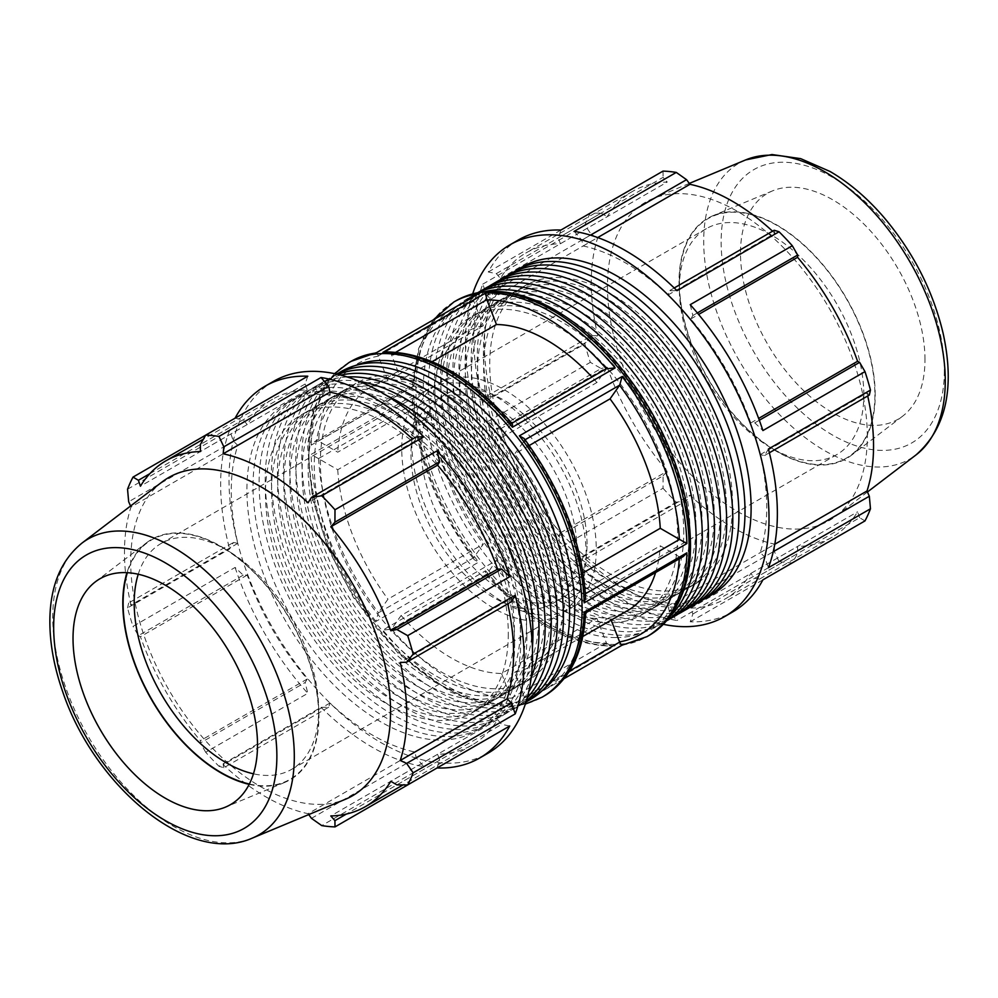 <?xml version="1.0" encoding="UTF-8"?>
<svg xmlns="http://www.w3.org/2000/svg" width="998" height="998" viewBox="0 0 998 998"><rect width="100%" height="100%" fill="white"/><g stroke="black" fill="none" stroke-linecap="round" stroke-linejoin="round"><path stroke-width="0.75" stroke-dasharray="4.99 3.74" d="M874.897 394.884A138.273 79.828 60 0 1 777.118 451.333A138.273 79.828 60 0 1 679.351 281.985A138.273 79.828 60 0 1 777.118 225.536A138.273 79.828 60 0 1 874.897 394.884M863.819 394.884A130.451 75.312 -120 0 0 806.883 263.609A130.451 75.312 -120 0 0 706.359 228.654A130.451 75.312 -120 0 0 679.351 288.372A130.451 75.312 -120 0 0 771.579 448.139A130.451 75.312 -120 0 0 836.811 454.601A130.451 75.312 -120 0 0 863.819 394.884M875.209 395.058A138.71 80.09 -120 0 0 817.998 259.081A138.71 80.09 -120 0 0 713.108 215.655A138.71 80.09 -120 0 0 679.039 281.81A138.71 80.09 -120 0 0 742.986 424.899A138.71 80.09 -120 0 0 851.444 455.25A138.71 80.09 -120 0 0 875.209 395.058M411.8 442.838A130.451 75.312 -120 0 0 468.736 574.124A130.451 75.312 -120 0 0 569.259 609.067A130.451 75.312 -120 0 0 596.28 549.349A130.451 75.312 -120 0 0 539.332 418.075A130.451 75.312 -120 0 0 438.821 383.132A130.451 75.312 -120 0 0 411.8 442.838M581.772 561.088L574.199 561.15A214.645 123.927 -120 0 0 676.981 620.494L669.396 611.674L668.036 605.873A199.612 115.244 60 0 1 583.144 556.859L581.772 561.088L686.549 500.584L689.955 495.195A199.612 115.244 60 0 0 774.835 544.209L774.186 551.183L779.051 561.562L676.981 620.494M690.229 621.804L762.909 579.85L754.825 578.229L750.795 573.463A199.612 115.244 60 0 1 725.396 598.8A199.612 115.244 60 0 1 690.766 608.119L692.861 613.995L690.229 621.804A214.645 123.927 -120 0 0 732.906 611.811M768.398 449.025L764.543 455.562L760.202 454.626A199.612 115.244 60 0 1 760.202 552.655L764.543 556.747L768.398 567.712M690.229 304.677L692.861 315.53L690.766 318.973A199.612 115.244 60 0 1 750.795 422.952L754.825 422.853L762.909 430.562M574.199 231.349L581.772 240.169L583.144 245.97A199.612 115.244 60 0 1 668.036 294.984L669.396 290.755L676.981 290.692M518.274 240.031A214.645 123.927 -120 0 0 488.272 271.992L496.343 273.614L500.385 278.38A199.612 115.244 60 0 1 525.784 253.043A199.612 115.244 60 0 1 560.414 243.724L558.306 237.848L560.951 230.039M482.783 402.818L486.625 396.281L490.966 397.216A199.612 115.244 60 0 1 490.966 299.188L486.625 295.096L482.783 284.131A214.645 123.927 -120 0 0 482.783 402.818L584.853 343.873A214.645 123.927 -120 0 0 590.342 362.349L601.133 368.499L496.343 428.99L488.272 421.281A214.645 123.927 -120 0 0 560.951 547.166L558.306 536.313L560.414 532.857A199.612 115.244 60 0 1 500.385 428.891L496.343 428.99M513.483 272.155A189.308 109.306 -120 0 0 516.49 488.908A189.308 109.306 -120 0 0 702.692 599.885M732.557 504.364A171.718 99.139 -120 0 0 657.607 331.561A171.718 99.139 -120 0 0 525.285 285.553A171.718 99.139 -120 0 0 525.285 483.83A171.718 99.139 -120 0 0 697.003 582.969A171.718 99.139 -120 0 0 732.557 504.364M711.898 594.683A189.308 109.306 60 0 1 522.59 485.39A189.308 109.306 60 0 1 522.59 266.79M489.07 286.251A189.308 109.306 -120 0 0 492.076 503.004A189.308 109.306 -120 0 0 678.291 613.982M708.156 518.461A171.718 99.139 -120 0 0 633.194 345.645A171.718 99.139 -120 0 0 500.871 299.649A171.718 99.139 -120 0 0 500.871 497.927A171.718 99.139 -120 0 0 672.59 597.066A171.718 99.139 -120 0 0 708.156 518.461M498.177 280.875A189.308 109.306 -120 0 0 498.177 499.487A189.308 109.306 -120 0 0 687.485 608.78M714.256 514.931A171.718 99.139 60 0 1 678.69 593.536A171.718 99.139 60 0 1 506.972 494.397A171.718 99.139 60 0 1 506.984 296.119A171.718 99.139 60 0 1 639.294 342.127A171.718 99.139 60 0 1 714.256 514.931M484.566 291.728A189.308 109.306 -120 0 0 467.663 298.502A189.308 109.306 -120 0 0 467.663 517.101A189.308 109.306 -120 0 0 656.983 626.395A189.308 109.306 -120 0 0 671.292 615.142M683.742 532.545A171.718 99.139 -120 0 0 608.792 359.742A171.718 99.139 -120 0 0 476.47 313.734A171.718 99.139 -120 0 0 476.458 512.011A171.718 99.139 -120 0 0 648.176 611.15A171.718 99.139 -120 0 0 683.742 532.545M478.192 292.651A189.308 109.306 -120 0 0 473.763 294.971A189.308 109.306 -120 0 0 473.763 513.571A189.308 109.306 -120 0 0 663.084 622.877A189.308 109.306 -120 0 0 667.3 620.207M689.843 529.027A171.718 99.139 60 0 1 654.276 607.632A171.718 99.139 60 0 1 482.57 508.493A171.718 99.139 60 0 1 482.57 310.216A171.718 99.139 60 0 1 614.893 356.224A171.718 99.139 60 0 1 689.843 529.027M477.743 292.738A189.308 109.306 -120 0 0 479.863 510.053A189.308 109.306 -120 0 0 667.013 620.556M695.943 525.497A171.718 99.139 -120 0 0 620.993 352.693A171.718 99.139 -120 0 0 488.671 306.698A171.718 99.139 -120 0 0 488.671 504.976A171.718 99.139 -120 0 0 660.377 604.114A171.718 99.139 -120 0 0 695.943 525.497M485.976 287.923A189.308 109.306 -120 0 0 485.976 506.522A189.308 109.306 -120 0 0 675.284 615.828M702.043 521.979A171.718 99.139 60 0 1 666.489 600.584A171.718 99.139 60 0 1 494.771 501.445A171.718 99.139 60 0 1 494.771 303.167A171.718 99.139 60 0 1 627.093 349.175A171.718 99.139 60 0 1 702.043 521.979M501.283 279.203A189.308 109.306 -120 0 0 504.277 495.956A189.308 109.306 -120 0 0 690.491 606.934M720.356 511.413A171.718 99.139 -120 0 0 645.407 338.609A171.718 99.139 -120 0 0 513.084 292.601A171.718 99.139 -120 0 0 513.084 490.879A171.718 99.139 -120 0 0 684.79 590.018A171.718 99.139 -120 0 0 720.356 511.413M510.377 273.839A189.308 109.306 -120 0 0 510.377 492.438A189.308 109.306 -120 0 0 699.698 601.732M726.457 507.882A171.718 99.139 60 0 1 690.89 586.487A171.718 99.139 60 0 1 519.185 487.348A171.718 99.139 60 0 1 519.185 289.071A171.718 99.139 60 0 1 651.507 335.079A171.718 99.139 60 0 1 726.457 507.882M496.343 273.614L601.133 213.123L590.342 213.061L488.272 271.992M590.342 213.061A214.645 123.927 -120 0 0 584.853 225.199L591.402 234.605L486.625 295.096M482.783 284.131L584.853 225.199M488.272 421.281L590.342 362.349M558.306 536.313L663.084 475.821L663.021 488.234L560.951 547.166M663.021 488.234A214.645 123.927 -120 0 0 676.27 502.219L686.549 500.584M574.199 561.15L676.27 502.219M779.051 561.562A214.645 123.927 -120 0 0 792.312 562.872L797.652 553.503L692.861 613.995M472.678 293.899A214.645 123.927 -120 0 0 509.928 492.7A214.645 123.927 -120 0 0 663.47 624.349M486.625 396.281L591.402 335.79L584.853 343.873M490.966 397.216L597.777 335.553A199.612 115.244 60 0 1 597.777 237.524L591.402 234.605M591.402 335.79L597.777 335.553M490.966 299.188L597.777 237.524M500.385 278.38L607.196 216.716A199.612 115.244 60 0 1 632.582 191.379A199.612 115.244 60 0 1 667.225 182.06L663.084 177.345L558.306 237.848M601.133 213.123L607.196 216.716M560.414 243.724L667.225 182.06M663.021 171.107L663.084 177.345M581.772 240.169L590.467 235.141M583.144 245.97L597.715 237.561M668.036 294.984L774.835 233.32L774.186 230.264M772.564 231.199A199.612 115.244 60 0 1 774.835 233.32M674.211 287.985L669.396 290.755M692.861 315.53L697.365 312.935M690.766 318.973L698.612 314.445M750.795 422.952L758.642 418.411M759.316 420.258L754.825 422.853M773.238 551.719L764.543 556.747M754.825 578.229L859.615 517.725L864.992 520.906M859.615 517.725L857.594 511.799A199.612 115.244 60 0 1 832.207 537.136A199.612 115.244 60 0 1 797.577 546.455L797.652 553.503M663.084 475.821L667.225 471.193A199.612 115.244 60 0 1 607.196 367.227L601.133 368.499M869.333 395.058L867.013 392.963A199.612 115.244 60 0 1 867.711 395.994M867.324 436.388A183.757 106.087 -120 0 0 791.539 256.261A183.757 106.087 -120 0 0 652.592 198.739A183.757 106.087 -120 0 0 645.519 414.42A183.757 106.087 -120 0 0 835.837 516.128A183.757 106.087 -120 0 0 867.324 436.388M669.396 611.674L774.186 551.183M764.543 455.562L769.358 452.78M569.521 671.043L524.324 697.14L514.694 672.303L610.04 617.251L611.163 620.132M486.912 574.037L391.478 629.202L401.109 615.492L496.468 560.439L486.912 574.037A187.961 108.52 60 0 0 606.46 643.061L596.904 618.423L501.545 673.475L511.176 698.313L606.46 643.061M413.995 403.629L318.474 458.593L337.748 469.721L433.107 414.669L413.995 403.629A187.961 108.52 60 0 0 473.763 557.682L483.319 544.097L387.973 599.149L378.329 612.859L473.763 557.682M473.763 301.072L378.329 355.912L387.973 380.749L483.319 325.697L473.763 301.072A187.961 108.52 60 0 0 413.995 386.101L433.107 397.142L337.748 452.194L318.474 441.066L413.995 386.101M623.376 621.554A171.718 99.139 -120 0 0 642.076 614.681A171.718 99.139 -120 0 0 677.642 536.076A171.718 99.139 -120 0 0 602.68 363.272A171.718 99.139 -120 0 0 470.357 317.264A171.718 99.139 -120 0 0 462.249 500.509A171.718 99.139 -120 0 0 623.376 621.554M511.176 423.851L501.545 437.561L596.904 382.508L606.534 368.798L512.049 423.489M607.295 368.162L606.534 368.798M477.119 294.41L473.688 300.86M453.791 302.045A193.175 111.527 -120 0 0 413.833 385.889C411.949 384.766 411.949 384.804 413.833 386.014C411.949 384.804 411.949 384.766 413.833 385.889L311.102 445.195L314.682 441.49L318.474 441.066M314.682 441.49L412.411 385.066L418.649 348.414L433.793 319.435M318.474 458.593L311.102 454.452L413.833 395.146L412.411 400.472L413.833 403.541M473.688 557.795L473.9 559.504L478.628 562.148L375.897 621.467L378.329 612.859M486.413 574.599L390.717 629.85L391.478 629.202L382.845 630.1L485.577 570.794C485.352 573.975 485.776 575.097 486.837 574.149L485.964 574.524C527.493 621.742 569.621 645.606 612.323 646.105L615.167 645.606L512.436 704.925L511.176 698.313M606.534 643.261L612.323 646.105M596.904 382.508A160.977 92.939 -120 0 0 591.951 377.019M483.319 325.697A160.977 92.939 -120 0 0 466.191 332.06A160.977 92.939 -120 0 0 433.107 397.142M433.107 414.669A160.977 92.939 -120 0 0 483.319 544.097M496.468 560.439A160.977 92.939 -120 0 0 596.904 618.423M529.252 445.507L514.694 453.915L525.073 439.769M585.402 593.76L584.179 594.471L564.905 583.343A160.977 92.939 -120 0 0 514.694 453.915M564.905 583.343L583.094 572.84M432.196 361.625L401.109 379.577L391.478 354.739L395.894 352.182M501.545 437.561A160.977 92.939 -120 0 0 401.109 379.577M387.973 380.749A160.977 92.939 -120 0 0 370.844 387.112A160.977 92.939 -120 0 0 337.748 452.194M337.748 469.721A160.977 92.939 -120 0 0 387.973 599.149M401.109 615.492A160.977 92.939 -120 0 0 501.545 673.475M524.324 697.14L520.894 703.59L621.904 645.269M584.179 612.111C586.063 613.246 586.063 613.209 584.179 611.999L679.538 556.934L683.331 556.51M679.538 556.934L660.264 545.806L564.905 600.858L584.179 611.999M610.04 617.251A160.977 92.939 -120 0 0 627.168 610.888M655.611 572.515A160.977 92.939 -120 0 0 660.264 545.806M750.795 573.463L857.594 511.799M690.766 608.119L797.577 546.455M668.036 605.873L774.835 544.209M583.144 556.859L689.955 495.195M560.414 532.857L667.225 471.193M500.385 428.891L607.196 367.227M760.202 454.626L867.013 392.963M760.202 552.655L774.785 544.234M924.984 359.579A130.451 75.312 -120 0 0 871.192 231.698A130.451 75.312 -120 0 0 772.552 190.868A130.451 75.312 -120 0 0 740.504 253.068A130.451 75.312 -120 0 0 800.633 387.636A130.451 75.312 -120 0 0 902.629 416.178A130.451 75.312 -120 0 0 924.984 359.579M587.049 544.022A117.402 67.777 -120 0 0 535.801 425.872A117.402 67.777 -120 0 0 445.333 394.422A117.402 67.777 -120 0 0 421.019 448.164A117.402 67.777 -120 0 0 472.266 566.315A117.402 67.777 -120 0 0 562.735 597.765A117.402 67.777 -120 0 0 587.049 544.022M138.235 574.249A130.451 75.312 60 0 1 161.202 543.411A130.451 75.312 60 0 1 226.434 549.861A130.451 75.312 60 0 1 318.661 709.628A130.451 75.312 60 0 1 291.653 769.346A130.451 75.312 60 0 1 253.455 773.812M318.661 709.628L318.661 716.015A138.273 79.828 -120 0 0 220.895 546.667A138.273 79.828 -120 0 0 127.357 572.702M249.35 784.016A138.273 79.828 -120 0 0 318.661 716.015M249.188 784.353A138.71 80.09 -120 0 0 284.904 782.345A138.71 80.09 -120 0 0 318.973 716.202A138.71 80.09 -120 0 0 255.039 573.101A138.71 80.09 -120 0 0 146.569 542.75A138.71 80.09 -120 0 0 126.971 572.677M586.213 555.162A130.451 75.312 -120 0 0 529.277 423.888A130.451 75.312 -120 0 0 428.753 388.933A130.451 75.312 -120 0 0 401.732 448.651A130.451 75.312 -120 0 0 458.681 579.925A130.451 75.312 -120 0 0 559.192 614.88A130.451 75.312 -120 0 0 586.213 555.162M387.149 395.844A189.308 109.306 -120 0 0 304.415 392.75A189.308 109.306 -120 0 0 304.415 611.35A189.308 109.306 -120 0 0 493.736 720.643A189.308 109.306 -120 0 0 532.408 647.452M520.494 626.794A171.718 99.139 60 0 1 484.928 705.399A171.718 99.139 60 0 1 313.222 606.26A171.718 99.139 60 0 1 313.222 407.982A171.718 99.139 60 0 1 445.545 453.99A171.718 99.139 60 0 1 520.494 626.794M526.844 637.51A189.308 109.306 -120 0 0 444.197 446.992A189.308 109.306 -120 0 0 298.315 396.268A189.308 109.306 -120 0 0 298.315 614.868A189.308 109.306 -120 0 0 487.635 724.174A189.308 109.306 -120 0 0 526.844 637.51M514.394 630.324A171.718 99.139 -120 0 0 439.444 457.521A171.718 99.139 -120 0 0 307.122 411.513A171.718 99.139 -120 0 0 307.122 609.79A171.718 99.139 -120 0 0 478.828 708.929A171.718 99.139 -120 0 0 514.394 630.324M337.798 374.375A189.308 109.306 -120 0 0 328.829 378.654A189.308 109.306 -120 0 0 328.829 597.253A189.308 109.306 -120 0 0 518.149 706.559A189.308 109.306 -120 0 0 526.333 700.92M544.908 612.71A171.718 99.139 60 0 1 509.342 691.315A171.718 99.139 60 0 1 337.623 592.176A171.718 99.139 60 0 1 337.636 393.898A171.718 99.139 60 0 1 469.958 439.893A171.718 99.139 60 0 1 544.908 612.71M340.817 375.123A189.308 109.306 -120 0 0 322.728 382.172A189.308 109.306 -120 0 0 322.728 600.771A189.308 109.306 -120 0 0 512.036 710.077A189.308 109.306 -120 0 0 527.194 697.939M538.808 616.228A171.718 99.139 -120 0 0 463.845 443.424A171.718 99.139 -120 0 0 331.523 397.416A171.718 99.139 -120 0 0 331.523 595.694A171.718 99.139 -120 0 0 503.241 694.833A171.718 99.139 -120 0 0 538.808 616.228M341.042 371.605A189.308 109.306 -120 0 0 341.029 590.205A189.308 109.306 -120 0 0 530.35 699.511M557.109 605.661A171.718 99.139 60 0 1 521.542 684.266A171.718 99.139 60 0 1 349.836 585.127A171.718 99.139 60 0 1 349.836 386.85A171.718 99.139 60 0 1 482.159 432.858A171.718 99.139 60 0 1 557.109 605.661M336.738 374.125A189.308 109.306 -120 0 0 334.929 375.123A189.308 109.306 -120 0 0 334.929 593.735A189.308 109.306 -120 0 0 524.249 703.029A189.308 109.306 -120 0 0 526.021 701.968M551.008 609.179A171.718 99.139 -120 0 0 476.058 436.376A171.718 99.139 -120 0 0 343.736 390.368A171.718 99.139 -120 0 0 343.736 588.645A171.718 99.139 -120 0 0 515.442 687.784A171.718 99.139 -120 0 0 551.008 609.179M347.117 376.945A189.308 109.306 -120 0 0 316.628 385.702A189.308 109.306 -120 0 0 316.628 604.301A189.308 109.306 -120 0 0 505.936 713.595A189.308 109.306 -120 0 0 528.765 691.577M532.695 619.746A171.718 99.139 60 0 1 497.141 698.363A171.718 99.139 60 0 1 325.423 599.224A171.718 99.139 60 0 1 325.423 400.947A171.718 99.139 60 0 1 457.745 446.942A171.718 99.139 60 0 1 532.695 619.746M359.667 381.523A189.308 109.306 -120 0 0 310.528 389.22A189.308 109.306 -120 0 0 310.515 607.819A189.308 109.306 -120 0 0 499.836 717.125A189.308 109.306 -120 0 0 531.073 678.415M526.595 623.276A171.718 99.139 -120 0 0 451.645 450.472A171.718 99.139 -120 0 0 319.323 404.464A171.718 99.139 -120 0 0 319.323 602.742A171.718 99.139 -120 0 0 491.041 701.881A171.718 99.139 -120 0 0 526.595 623.276M520.731 641.028A189.308 109.306 -120 0 0 438.097 450.51A189.308 109.306 -120 0 0 292.214 399.786A189.308 109.306 -120 0 0 292.214 618.398A189.308 109.306 -120 0 0 481.523 727.692A189.308 109.306 -120 0 0 520.731 641.028M508.294 633.842A171.718 99.139 60 0 1 472.728 712.447A171.718 99.139 60 0 1 301.009 613.308A171.718 99.139 60 0 1 301.009 415.031A171.718 99.139 60 0 1 433.332 461.039A171.718 99.139 60 0 1 508.294 633.842M514.631 644.558A189.308 109.306 -120 0 0 431.997 454.04A189.308 109.306 -120 0 0 286.114 403.317A189.308 109.306 -120 0 0 286.114 621.916A189.308 109.306 -120 0 0 475.422 731.222A189.308 109.306 -120 0 0 514.631 644.558M127.544 489.22L229.615 430.288L233.47 441.266L237.811 445.345A199.612 115.244 -120 0 0 237.811 543.374L233.47 542.45L229.615 548.975L127.544 607.907A214.645 123.927 -120 0 0 133.021 626.382L235.104 567.438L243.188 575.147L247.217 575.06A199.612 115.244 -120 0 0 307.247 679.027L305.151 682.47L307.783 693.323L205.7 752.267A214.645 123.927 -120 0 0 218.961 766.252L321.032 707.32L328.616 707.245L329.976 703.016A199.612 115.244 -120 0 0 414.869 752.03L416.241 757.831L423.813 766.651L321.743 825.596M229.615 430.288A214.645 123.927 -120 0 0 229.615 548.975M307.783 376.196L305.151 384.005L307.247 389.881A199.612 115.244 -120 0 0 272.616 399.212A199.612 115.244 -120 0 0 247.217 424.537L243.188 419.784L235.104 418.162L205.7 435.128M416.241 436.924L414.869 441.141A199.612 115.244 -120 0 0 412.598 439.02M507.745 603.827A199.612 115.244 -120 0 0 507.046 600.796L511.388 601.719M437.062 767.973L439.706 760.164L437.598 754.288A199.612 115.244 -120 0 0 472.229 744.957A199.612 115.244 -120 0 0 497.628 719.633L501.67 724.386L509.741 726.008M321.032 707.32A214.645 123.927 -120 0 0 423.813 766.651M235.104 567.438A214.645 123.927 -120 0 0 307.783 693.323M273.452 381.386A214.645 123.927 -120 0 0 273.452 629.227A214.645 123.927 -120 0 0 488.084 753.153M328.616 707.245L223.826 767.736L218.961 766.252M329.976 703.016L223.178 764.68A199.612 115.244 -120 0 0 308.058 813.694L308.706 814.58M223.826 767.736L223.178 764.68M414.869 752.03L308.058 813.694M311.463 818.335L416.241 757.831M439.706 760.164L346.368 814.056M437.598 754.288L330.8 815.952M497.628 719.633L390.817 781.297M396.88 784.877L501.67 724.386M507.046 600.796L400.235 662.46M162.175 481.884A183.757 106.087 -120 0 0 168.749 689.68A183.757 106.087 -120 0 0 345.42 799.273M130.563 506.011L131 507.021A199.612 115.244 -120 0 0 131 605.038L128.68 602.942L233.47 542.45M127.544 607.907L128.68 602.942M243.188 575.147L138.41 635.651L133.021 626.382M138.41 635.651L140.419 636.724A199.612 115.244 -120 0 0 200.436 740.691L200.361 742.974L305.151 682.47M205.7 752.267L200.361 742.974M307.247 679.027L200.436 740.691M247.217 575.06L140.419 636.724M237.811 543.374L131 605.038M233.47 441.266L128.68 501.757M237.811 445.345L131 507.021M149.837 473.676L243.188 419.784M247.217 424.537L140.419 486.201M305.151 384.005L200.361 444.497M307.247 389.881L200.436 451.545M414.869 441.141L308.058 502.805M385.69 351.895L391.478 354.739M378.329 355.912C376.945 353.055 376.146 352.094 375.897 353.018M524.112 438.496L524.324 440.205M514.694 672.303A160.977 92.939 -120 0 0 531.822 665.94A160.977 92.939 -120 0 0 564.905 600.858M584.179 594.471L585.601 597.528M508.955 687.61A171.718 99.139 -120 0 0 527.655 680.736A171.718 99.139 -120 0 0 563.209 602.131A171.718 99.139 -120 0 0 488.259 429.327A171.718 99.139 -120 0 0 355.937 383.319A171.718 99.139 -120 0 0 347.828 566.565A171.718 99.139 -120 0 0 508.955 687.61M576.994 549.836A117.402 67.777 -120 0 0 525.746 431.685A117.402 67.777 -120 0 0 435.278 400.235A117.402 67.777 -120 0 0 410.964 453.978A117.402 67.777 -120 0 0 462.211 572.128A117.402 67.777 -120 0 0 552.68 603.578A117.402 67.777 -120 0 0 576.994 549.836M649.112 635.402A193.175 111.527 60 0 1 627.293 643.273A193.175 111.527 60 0 1 446.505 506.348A193.175 111.527 60 0 1 455.936 300.81M348.901 362.611A193.175 111.527 -120 0 0 334.841 558.531A193.175 111.527 -120 0 0 507.109 706.247A193.175 111.527 -120 0 0 542.076 697.203M485.577 570.794A193.175 111.527 -120 0 0 615.167 645.606M512.436 704.925A193.175 111.527 60 0 1 382.845 630.1M311.102 445.195A193.175 111.527 60 0 1 351.046 361.363M413.833 395.146A193.175 111.527 -120 0 0 478.628 562.148M375.897 621.467A193.175 111.527 60 0 1 311.102 454.452M544.234 695.955A193.175 111.527 60 0 1 519.384 704.301M622.116 644.995A193.175 111.527 -120 0 0 646.966 636.649M615.991 637.56A187.961 108.52 -120 0 0 685.526 505.15A187.961 108.52 -120 0 0 556.223 312.499A187.961 108.52 -120 0 0 426.907 426.782A187.961 108.52 -120 0 0 615.991 637.56M679.376 556.847A187.961 108.52 60 0 1 679.264 558.868M944.345 370.757A157.834 91.13 60 0 1 832.744 435.19A157.834 91.13 60 0 1 721.142 241.89A157.834 91.13 60 0 1 832.744 177.444A157.834 91.13 60 0 1 944.345 370.757M745.668 159.917A170.808 98.615 -120 0 0 739.081 360.403A170.808 98.615 -120 0 0 916.002 454.938M584.017 594.371A187.961 108.52 -120 0 0 524.249 440.318M511.101 423.963A187.961 108.52 -120 0 0 391.553 354.951M378.417 356.124A187.961 108.52 -120 0 0 318.636 441.153M318.636 458.681A187.961 108.52 -120 0 0 378.417 612.735M391.553 629.089A187.961 108.52 -120 0 0 511.101 698.113M542.9 690.03A187.961 108.52 60 0 1 514.706 702.442A187.961 108.52 60 0 1 335.478 562.735A187.961 108.52 60 0 1 355.525 365.48M524.249 696.941A187.961 108.52 -120 0 0 584.017 611.899M82.011 543.062A170.808 98.615 -120 0 0 88.123 736.225A170.808 98.615 -120 0 0 252.344 838.095M777.118 451.333L771.579 448.139M679.351 281.985L679.351 288.372M706.359 228.654L438.821 383.132M836.811 454.601L569.259 609.067M473.763 294.971L467.663 298.502M663.084 622.877L656.983 626.395M632.582 191.379L525.784 253.043M525.285 285.553L519.185 289.071M697.003 582.969L690.89 586.487M500.871 299.649L494.771 303.167M672.59 597.066L666.489 600.584M488.671 306.698L482.57 310.216M660.377 604.114L654.276 607.632M513.084 292.601L506.984 296.119M684.79 590.018L678.69 593.536M412.411 400.472C415.817 455.15 436.313 508.169 473.9 559.504M466.191 332.06L370.844 387.112M832.207 537.136L725.396 598.8M689.306 183.42L652.592 198.739M867.449 491.989L835.837 516.128M772.552 190.868L713.108 215.655M902.629 416.178L851.444 455.25M476.47 313.734L470.357 317.264M648.176 611.15L642.076 614.681M226.434 549.861L220.895 546.667M291.653 769.346L559.192 614.88M161.202 543.411L428.753 388.933M304.415 392.75L298.315 396.268M493.736 720.643L487.635 724.174M328.829 378.654L322.728 382.172M518.149 706.559L512.036 710.077M336.688 374.113L334.929 375.123M525.996 702.018L524.249 703.029M316.628 385.702L310.528 389.22M505.936 713.595L499.836 717.125M292.214 399.786L286.114 403.317M481.523 727.692L475.422 731.222M319.323 404.464L313.222 407.982M491.041 701.881L484.928 705.399M343.736 390.368L337.636 393.898M515.442 687.784L509.342 691.315M331.523 397.416L325.423 400.947M503.241 694.833L497.141 698.363M307.122 411.513L301.009 415.031M478.828 708.929L472.728 712.447M472.229 744.957L403.005 784.927M520.894 703.59L564.219 678.578M582.782 636.512L531.822 665.94M334.542 373.651L324.599 385.939L313.671 409.242L307.521 445.545L312.623 499.561L328.442 549.349L353.517 597.615L398.601 653.79L450.472 692.026L483.805 704.326L509.654 706.572L525.335 704.101M272.616 399.212L203.392 439.182M95.384 581.822L146.569 542.75M284.904 782.345L225.461 807.133M435.278 400.235L445.333 394.422M562.735 597.765L552.68 603.578M355.937 383.319L349.836 386.85M527.655 680.736L521.542 684.266"/><path stroke-width="1.5" d="M663.47 624.349A214.645 123.927 -120 0 0 724.56 616.627L732.906 611.811A214.645 123.927 -120 0 0 762.909 579.85L792.312 562.872M762.909 579.85L864.992 520.906A214.645 123.927 -120 0 0 870.468 508.78L768.398 567.712A214.645 123.927 -120 0 0 768.398 449.025L870.468 390.093A214.645 123.927 -120 0 0 864.992 371.63L859.615 362.361L759.316 420.258M864.992 371.63L762.909 430.562A214.645 123.927 -120 0 0 690.229 304.677L792.312 245.745A214.645 123.927 -120 0 0 779.051 231.761L774.186 230.264L674.211 287.985M779.051 231.761L676.981 290.692A214.645 123.927 -120 0 0 574.199 231.349L676.27 172.417A214.645 123.927 -120 0 0 663.021 171.107L560.951 230.039A214.645 123.927 -120 0 0 518.274 240.031L509.928 244.847A214.645 123.927 -120 0 0 472.678 293.899M702.692 599.885A189.308 109.306 -120 0 0 705.798 598.214A189.308 109.306 -120 0 0 745.007 511.55A189.308 109.306 -120 0 0 662.373 321.032A189.308 109.306 -120 0 0 516.49 270.308A189.308 109.306 -120 0 0 513.483 272.155M516.49 270.308L522.59 266.79A189.308 109.306 60 0 1 668.473 317.501A189.308 109.306 60 0 1 751.107 508.019A189.308 109.306 60 0 1 711.898 594.683L705.798 598.214M678.291 613.982A189.308 109.306 -120 0 0 681.385 612.31A189.308 109.306 -120 0 0 720.593 525.647A189.308 109.306 -120 0 0 637.959 335.128A189.308 109.306 -120 0 0 492.076 284.405A189.308 109.306 -120 0 0 489.07 286.251M681.385 612.31L687.485 608.78A189.308 109.306 -120 0 0 726.694 522.116A189.308 109.306 -120 0 0 644.059 331.598A189.308 109.306 -120 0 0 498.177 280.875L492.076 284.405M671.292 615.142A189.308 109.306 -120 0 0 696.192 539.731A189.308 109.306 -120 0 0 623.613 360.403A189.308 109.306 -120 0 0 484.566 291.728M667.3 620.207A189.308 109.306 -120 0 0 702.293 536.213A189.308 109.306 -120 0 0 622.465 348.701A189.308 109.306 -120 0 0 478.192 292.651M667.013 620.556A189.308 109.306 -120 0 0 669.184 619.346A189.308 109.306 -120 0 0 708.393 532.683A189.308 109.306 -120 0 0 625.758 342.164A189.308 109.306 -120 0 0 479.876 291.453A189.308 109.306 -120 0 0 477.743 292.738M669.184 619.346L675.284 615.828A189.308 109.306 -120 0 0 714.493 529.165A189.308 109.306 -120 0 0 631.859 338.646A189.308 109.306 -120 0 0 485.976 287.923L479.876 291.453M690.491 606.934A189.308 109.306 -120 0 0 693.598 605.262A189.308 109.306 -120 0 0 732.806 518.598A189.308 109.306 -120 0 0 650.16 328.08A189.308 109.306 -120 0 0 504.277 277.357A189.308 109.306 -120 0 0 501.283 279.203M693.598 605.262L699.698 601.732A189.308 109.306 -120 0 0 738.907 515.068A189.308 109.306 -120 0 0 656.272 324.55A189.308 109.306 -120 0 0 510.377 273.839L504.277 277.357M724.56 616.627A214.645 123.927 -120 0 0 760.052 572.528A214.645 123.927 -120 0 0 617.251 255.488A214.645 123.927 -120 0 0 509.928 244.847M590.467 235.141L686.549 179.677L676.27 172.417M597.715 237.561L689.955 184.306A199.612 115.244 60 0 1 772.564 231.199M686.549 179.677L689.955 184.306M697.365 312.935L797.652 255.039L792.312 245.745M698.612 314.445L797.577 257.309A199.612 115.244 60 0 1 857.594 361.276L859.615 362.361M797.652 255.039L797.577 257.309M758.642 418.411L857.594 361.276M870.468 508.78L869.333 496.243L773.238 551.719M769.358 452.78L869.333 395.058L870.468 390.093M867.711 395.994A199.612 115.244 60 0 1 873.549 445.744A199.612 115.244 60 0 1 867.013 490.991L869.333 496.243M611.163 620.132L619.683 642.088L569.521 671.043M525.073 439.769L619.683 385.153L610.04 398.863L529.252 445.507M583.094 572.84L660.264 528.291L679.538 539.407L585.402 593.76M619.683 385.153L622.116 376.533L519.384 435.852L524.112 438.496C561.699 489.831 582.196 542.85 585.601 597.528L584.179 602.854L686.911 543.548L679.538 539.407M395.894 352.182L486.837 299.687L496.468 324.525L432.196 361.625M511.176 423.851C512.236 422.915 512.66 424.038 512.436 427.219L615.167 367.9L606.534 368.798M486.837 299.687L485.577 293.088L382.845 352.394L385.69 351.895C428.392 352.394 470.52 376.258 512.049 423.489M478.628 293.699L375.897 353.018L478.628 293.699A193.175 111.527 -120 0 0 453.791 302.045L433.793 319.435M660.264 528.291A160.977 92.939 -120 0 0 610.04 398.863M591.951 377.019A160.977 92.939 -120 0 0 496.468 324.525M621.941 645.244L646.966 636.649A193.175 111.527 -120 0 0 686.911 552.805L584.179 612.111C586.063 613.246 586.063 613.209 584.179 611.999M622.116 644.995C621.879 645.918 621.068 644.945 619.683 642.088M584.179 612.111A193.175 111.527 60 0 1 544.234 695.955C569.833 680.162 583.63 652.492 585.601 612.934L683.331 556.51L686.911 552.805M582.782 636.512L627.168 610.888A160.977 92.939 -120 0 0 655.611 572.515M774.785 544.234L867.013 490.991M253.455 773.812A130.451 75.312 60 0 1 134.194 603.116A130.451 75.312 60 0 1 138.235 574.249M127.357 572.702A138.273 79.828 -120 0 0 151.758 699.486A138.273 79.828 -120 0 0 249.35 784.016M126.971 572.677A138.71 80.09 -120 0 0 122.804 602.942A138.71 80.09 -120 0 0 249.188 784.353M532.408 647.452A189.308 109.306 -120 0 0 532.944 633.98A189.308 109.306 -120 0 0 387.149 395.844M526.333 700.92A189.308 109.306 -120 0 0 557.358 619.895A189.308 109.306 -120 0 0 480.275 435.415A189.308 109.306 -120 0 0 337.798 374.375M527.194 697.939A189.308 109.306 -120 0 0 551.245 623.413A189.308 109.306 -120 0 0 479.314 444.846A189.308 109.306 -120 0 0 340.817 375.123M525.996 702.018L530.35 699.511A189.308 109.306 -120 0 0 569.559 612.847A189.308 109.306 -120 0 0 486.924 422.329A189.308 109.306 -120 0 0 341.042 371.605L336.688 374.113M526.021 701.968A189.308 109.306 -120 0 0 563.458 616.365A189.308 109.306 -120 0 0 481.984 427.082A189.308 109.306 -120 0 0 336.738 374.125M528.765 691.577A189.308 109.306 -120 0 0 545.145 626.931A189.308 109.306 -120 0 0 347.117 376.945M531.073 678.415A189.308 109.306 -120 0 0 539.045 630.462A189.308 109.306 -120 0 0 359.667 381.523M412.598 439.02A199.612 115.244 -120 0 0 329.976 392.139L328.616 386.326L321.032 377.506L218.961 436.438A214.645 123.927 -120 0 0 205.7 435.128L307.783 376.196A214.645 123.927 -120 0 0 265.106 386.201A214.645 123.927 -120 0 0 235.104 418.162M423.813 436.85L416.241 436.924L311.463 497.416L321.743 495.781L423.813 436.85A214.645 123.927 -120 0 0 321.032 377.506M308.706 814.58L311.463 818.335L321.743 825.596A214.645 123.927 -120 0 0 334.991 826.905L437.062 767.973A214.645 123.927 -120 0 0 479.751 757.969A214.645 123.927 -120 0 0 509.741 726.008L407.671 784.939A214.645 123.927 -120 0 0 413.16 772.814L515.23 713.882A214.645 123.927 -120 0 0 515.23 595.195L413.16 654.127A214.645 123.927 -120 0 0 407.671 635.651L509.741 576.719L501.67 569.01L497.628 569.11A199.612 115.244 -120 0 0 437.598 465.143L439.706 461.687L437.062 450.834L334.991 509.766A214.645 123.927 -120 0 0 321.743 495.781M509.741 576.719A214.645 123.927 -120 0 0 437.062 450.834M515.23 713.882L511.388 702.904L507.046 698.812A199.612 115.244 -120 0 0 507.745 603.827M507.046 698.812L400.235 760.476A199.612 115.244 -120 0 0 406.772 715.242A199.612 115.244 -120 0 0 400.235 662.46L406.61 662.21L511.388 601.719L515.23 595.195M203.392 439.182L165.805 460.876A199.612 115.244 -120 0 1 200.436 451.545L200.361 444.497L205.7 435.128L133.021 477.094A214.645 123.927 -120 0 0 127.544 489.22L128.68 501.757L130.563 506.011M479.751 757.969L488.084 753.153A214.645 123.927 -120 0 0 523.576 590.379A214.645 123.927 -120 0 0 380.774 392.014A214.645 123.927 -120 0 0 273.452 381.386L265.106 386.201M346.368 814.056L334.929 820.655L334.991 826.905M334.929 820.655L330.8 815.952A199.612 115.244 -120 0 0 365.43 806.621A199.612 115.244 -120 0 0 390.817 781.297L396.88 784.877L407.671 784.939M511.388 702.904L406.61 763.395L413.16 772.814M406.61 763.395L400.235 760.476M413.16 654.127L406.61 662.21M501.67 569.01L396.88 629.501L407.671 635.651M497.628 569.11L390.817 630.773A199.612 115.244 -120 0 0 330.8 526.807L334.929 522.191L439.706 461.687M396.88 629.501L390.817 630.773M437.598 465.143L330.8 526.807M334.991 509.766L334.929 522.191M252.344 838.095L345.42 799.273A183.757 106.087 -120 0 0 390.555 711.649A183.757 106.087 -120 0 0 305.85 522.091A183.757 106.087 -120 0 0 162.175 481.884L82.011 543.062C61.452 559.841 50.748 584.716 49.9 617.7C49.389 640.953 53.593 665.429 62.512 691.127C94.161 786.249 189.233 866.364 252.344 838.095A170.808 98.615 -120 0 0 294.31 756.646A170.808 98.615 -120 0 0 173.527 547.453A170.808 98.615 -120 0 0 82.011 543.062M311.463 497.416L308.058 502.805A199.612 115.244 -120 0 0 223.178 453.803L223.826 446.83L328.616 386.326M218.961 436.438L223.826 446.83M165.805 460.876A199.612 115.244 -120 0 0 140.419 486.201L138.41 480.275L149.837 473.676M133.021 477.094L138.41 480.275M329.976 392.139L223.178 453.803M375.897 353.018A193.175 111.527 60 0 0 351.046 361.363L376.071 352.756M257.509 744.932A130.451 75.312 -120 0 0 197.379 610.364A130.451 75.312 -120 0 0 95.384 581.822A130.451 75.312 -120 0 0 73.029 638.433A130.451 75.312 -120 0 0 126.821 766.302A130.451 75.312 -120 0 0 225.461 807.133A130.451 75.312 -120 0 0 257.509 744.932M453.791 302.045L455.936 300.81A193.175 111.527 60 0 1 552.53 310.366A193.175 111.527 60 0 1 678.727 480.599A193.175 111.527 60 0 1 649.112 635.402L646.966 636.649M615.167 367.9A193.175 111.527 -120 0 0 550.372 311.613A193.175 111.527 -120 0 0 485.577 293.088M382.845 352.394A193.175 111.527 60 0 1 447.64 370.932A193.175 111.527 60 0 1 512.436 427.219M544.234 695.955L542.076 697.203A193.175 111.527 -120 0 0 571.679 542.401A193.175 111.527 -120 0 0 445.482 372.179A193.175 111.527 -120 0 0 348.901 362.611L334.542 373.651M686.911 543.548A193.175 111.527 -120 0 0 622.116 376.533M519.384 435.852A193.175 111.527 60 0 1 584.179 602.854M619.596 385.265A187.961 108.52 60 0 1 679.376 539.319M486.912 299.899A187.961 108.52 60 0 1 606.297 368.736M679.264 558.868A187.961 108.52 60 0 1 619.596 641.889M945.268 380.824A170.808 98.615 -120 0 0 824.485 171.631A170.808 98.615 -120 0 0 745.668 159.917L771.978 154.54L800.695 158.645L830.037 171.481C849.298 182.696 867.337 198.078 884.128 217.626C913.295 252.282 932.943 290.742 943.048 333.02C955.111 387.798 946.092 428.441 916.002 454.938A170.808 98.615 -120 0 0 945.268 380.824M355.525 365.48A187.961 108.52 60 0 1 441.79 378.566A187.961 108.52 60 0 1 562.485 537.435A187.961 108.52 60 0 1 542.9 690.03M276.87 756.122A157.834 91.13 60 0 1 165.269 820.556A157.834 91.13 60 0 1 53.667 627.243A157.834 91.13 60 0 1 165.269 562.81A157.834 91.13 60 0 1 276.87 756.122M351.046 361.363L348.901 362.611M455.936 300.81C465.654 295.233 476.433 292.102 488.296 291.428C509.467 290.43 531.747 296.656 555.138 310.116C575.621 322.017 595.058 338.285 613.446 358.918C649.274 400.161 673.176 446.306 685.152 497.366C698.625 564.07 686.612 610.077 649.112 635.402M745.668 159.917L689.306 183.42M916.002 454.938L867.449 491.989M403.005 784.927L365.43 806.621M564.219 678.578L621.904 645.269M511.862 423.252L607.295 368.162M525.335 704.101L542.076 697.203"/></g></svg>
